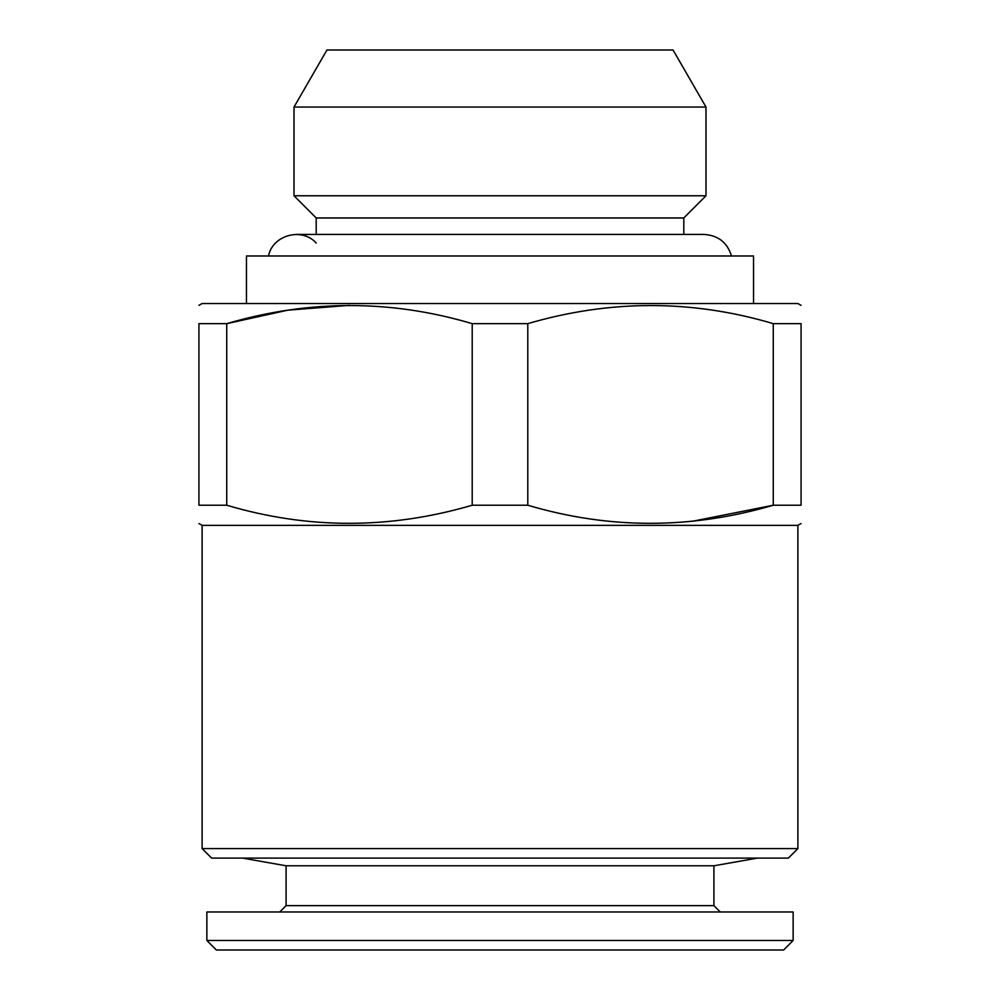 <?xml version="1.0" encoding="UTF-8"?>
<svg xmlns="http://www.w3.org/2000/svg" width="1000" height="1000" viewBox="0 0 1000 1000"><rect width="100%" height="100%" fill="white"/><g stroke="black" fill="none" stroke-linecap="round" stroke-linejoin="round"><path stroke-width="1.5" d="M527.788 505.225C609.113 529.35 690.938 529.35 773.263 505.225L773.263 323.65C691.95 299.525 610.125 299.525 527.788 323.65L527.788 505.225L472.212 505.225L472.212 323.65C390.887 299.525 309.062 299.525 226.737 323.65L226.737 505.225C308.05 529.35 389.875 529.35 472.212 505.225M226.737 505.225L198.938 505.225C198.938 529.338 198.938 529.338 198.938 505.225L198.938 323.65C198.938 299.538 198.938 299.538 198.938 323.65L226.737 323.65L287.775 310.175L349.475 305.35M773.263 323.65L801.062 323.65C801.062 299.538 801.062 299.538 801.062 323.65L801.062 505.225C801.062 529.338 801.062 529.338 801.062 505.225L773.263 505.225L692.513 521.263M198.938 305.35L202.113 303.525L797.887 303.525L801.062 305.35M294.012 107.037L326.95 50L673.05 50L705.987 107.037L294.012 107.037L294.012 195.775L705.987 195.775L705.987 107.037M472.212 323.65L527.788 323.65M246.475 303.525L246.475 255.987L753.525 255.987L753.525 303.525M797.887 848.587L202.113 848.587L211.625 858.1L788.375 858.1L797.887 848.587L797.887 525.35L801.062 523.525M206.863 911.975L793.138 911.975L793.138 940.487L206.863 940.487L206.863 911.975M206.863 940.487L216.375 950L783.625 950L793.138 940.487M720.25 911.975L713.913 905.638L286.087 905.638L279.75 911.975M286.087 905.638L286.087 865.788L713.913 865.788L757.487 858.1M286.087 865.788L242.512 858.1M316.2 234.438L316.2 217.963L683.8 217.963L705.987 195.775M202.113 848.587L202.113 525.35L797.887 525.35M202.113 525.35L198.938 523.525M316.2 217.963L294.012 195.775M268.512 255.987C272.562 235 302.087 226.988 316.2 243.038M713.913 905.638L713.913 865.788M683.8 234.438L683.8 217.963M731.488 255.987C727.3 242.512 718.162 235.325 704.087 234.438L295.912 234.438"/></g></svg>
